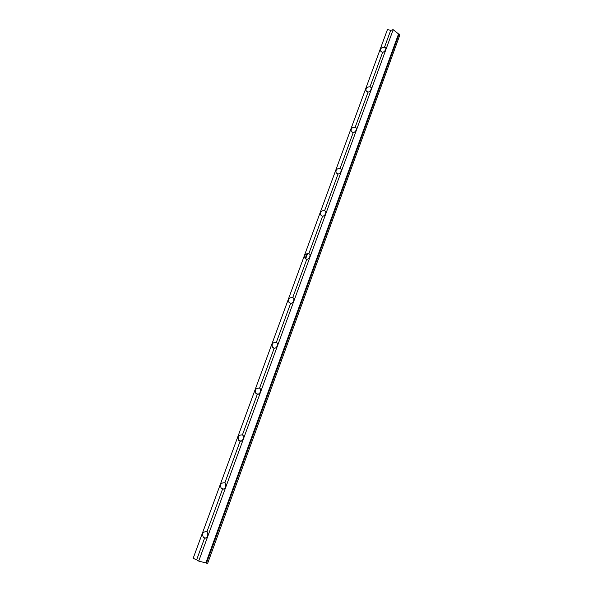 <?xml version="1.0" encoding="UTF-8"?>
<svg xmlns="http://www.w3.org/2000/svg" width="593" height="593" viewBox="0 0 593 593"><rect width="100%" height="100%" fill="white"/><g stroke="black" fill="none" stroke-linecap="round" stroke-linejoin="round"><path stroke-width="0.89" d="M206.987 531.595L207.58 532.188C208.284 535.976 207.276 538.007 204.541 538.274L203.532 537.621C201.62 533.618 202.769 531.61 206.987 531.595L222.508 489.255L221.3 488.432C219.662 484.6 220.863 482.695 224.903 482.717L240.083 441.296L238.712 440.332C237.311 436.663 238.549 434.854 242.426 434.906L257.28 394.375L255.768 393.27C254.582 389.771 255.85 388.052 259.571 388.118L274.107 348.454L272.476 347.231C271.483 343.888 272.773 342.257 276.353 342.331L290.585 303.497L288.858 302.178C288.028 298.983 289.332 297.427 292.779 297.501L306.714 259.482L304.906 258.081C304.216 255.027 305.536 253.537 308.871 253.611L322.518 216.378L320.643 214.903C320.072 211.99 321.399 210.559 324.623 210.626L337.995 174.149L336.061 172.622C335.594 169.835 336.928 168.464 340.056 168.516L353.154 132.773L351.182 131.209C350.804 128.533 352.138 127.213 355.177 127.25L368.016 92.226L366.007 90.633C365.711 88.068 367.037 86.8 370.002 86.815L382.581 52.488L380.543 50.872C380.313 48.411 381.64 47.181 384.523 47.181L385.917 47.929C385.85 50.02 384.738 51.539 382.581 52.488M370.002 86.815L371.344 87.616C371.314 89.802 370.202 91.337 368.016 92.226M355.177 127.25L356.482 128.095C356.482 130.378 355.377 131.942 353.154 132.773M340.056 168.516L341.309 169.39C341.353 171.792 340.249 173.378 337.995 174.149M324.623 210.626L325.824 211.523C325.913 214.051 324.816 215.667 322.518 216.378M308.871 253.611L310.006 254.523C310.154 257.184 309.057 258.837 306.714 259.482M292.779 297.501L293.854 298.412C294.069 301.222 292.979 302.919 290.585 303.497M276.353 342.331L277.354 343.214C277.635 346.193 276.56 347.935 274.107 348.454M259.571 388.118L260.483 388.964C260.861 392.121 259.786 393.922 257.28 394.375M242.426 434.906L243.241 435.692C243.716 439.042 242.663 440.91 240.083 441.296M224.903 482.717L225.607 483.421C226.192 486.979 225.162 488.928 222.508 489.255M196.646 559.814L198.707 561.104L393.174 29.694L390.72 30.28L387.399 29.65L193.155 558.332L196.646 559.814L204.541 538.274M384.523 47.181L390.72 30.28M198.707 561.104L207.646 563.35L399.845 34.994L393.174 29.694M206.453 563.187L399.111 33.964M205.897 562.905L398.533 33.957M305.625 258.919L307.611 253.5M305.18 258.474L306.959 253.626M203.532 537.621L206.179 538.088M221.3 488.432L223.924 489.121M238.712 440.332L241.255 441.222M255.768 393.27L258.192 394.345M272.476 347.231L274.744 348.447M288.858 302.178L290.948 303.505M304.906 258.081L306.826 259.489M320.643 214.903L322.325 216.319M336.061 172.622L337.484 173.979M351.182 131.209L352.383 132.484M366.007 90.633L367.008 91.819M380.543 50.872L381.381 51.969"/></g></svg>
